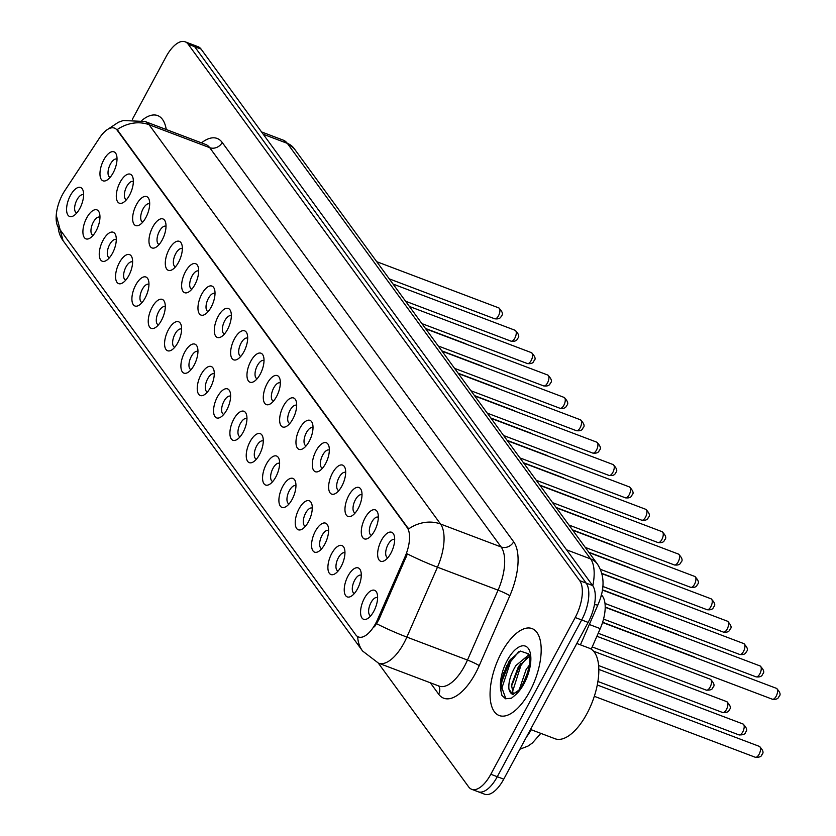 <?xml version="1.0" encoding="UTF-8"?>
<svg xmlns="http://www.w3.org/2000/svg" width="836" height="836" viewBox="0 0 836 836"><rect width="100%" height="100%" fill="white"/><g stroke="black" fill="none" stroke-linecap="round" stroke-linejoin="round"><path stroke-width="1.25" d="M365.102 517.912A15.487 6.981 110.7 0 1 377.851 513.126A15.487 6.981 110.7 0 1 374.538 530.839A15.487 6.981 110.7 0 1 368.383 538.133A15.487 6.981 110.7 0 1 361.476 534.267A15.487 6.981 110.7 0 1 365.102 517.912M378.353 517.275A9.677 4.368 -69.3 0 0 378.102 517.16A9.677 4.368 -69.3 0 0 371.717 522.176A9.677 4.368 -69.3 0 0 371.236 535.27A9.677 4.368 -69.3 0 0 371.508 535.353M348.769 495.539A15.487 6.981 110.7 0 1 361.518 490.742A15.487 6.981 110.7 0 1 358.205 508.466A15.487 6.981 110.7 0 1 352.05 515.749A15.487 6.981 110.7 0 1 345.143 511.883A15.487 6.981 110.7 0 1 348.769 495.539M362.019 494.902A9.677 4.368 -69.3 0 0 361.769 494.787A9.677 4.368 -69.3 0 0 355.384 499.792A9.677 4.368 -69.3 0 0 354.903 512.886A9.677 4.368 -69.3 0 0 355.175 512.97M332.435 473.155A15.487 6.981 110.7 0 1 345.184 468.369A15.487 6.981 110.7 0 1 341.872 486.082A15.487 6.981 110.7 0 1 335.717 493.376A15.487 6.981 110.7 0 1 328.809 489.509A15.487 6.981 110.7 0 1 332.435 473.155M345.686 472.518A9.677 4.368 -69.3 0 0 345.435 472.403A9.677 4.368 -69.3 0 0 339.061 477.419A9.677 4.368 -69.3 0 0 338.58 490.513A9.677 4.368 -69.3 0 0 338.841 490.596M316.102 450.782A15.487 6.981 110.7 0 1 328.851 445.985A15.487 6.981 110.7 0 1 325.538 463.708A15.487 6.981 110.7 0 1 319.383 470.992A15.487 6.981 110.7 0 1 312.476 467.125A15.487 6.981 110.7 0 1 316.102 450.782M329.353 450.144A9.677 4.368 -69.3 0 0 329.102 450.029A9.677 4.368 -69.3 0 0 322.727 455.035A9.677 4.368 -69.3 0 0 322.247 468.129A9.677 4.368 -69.3 0 0 322.508 468.212M299.769 428.398A15.487 6.981 110.7 0 1 312.518 423.612A15.487 6.981 110.7 0 1 309.205 441.324A15.487 6.981 110.7 0 1 303.05 448.618A15.487 6.981 110.7 0 1 296.143 444.752A15.487 6.981 110.7 0 1 299.769 428.398M313.019 427.76A9.677 4.368 -69.3 0 0 312.769 427.645A9.677 4.368 -69.3 0 0 306.394 432.661A9.677 4.368 -69.3 0 0 305.913 445.755A9.677 4.368 -69.3 0 0 306.175 445.839M283.435 406.024A15.487 6.981 110.7 0 1 296.184 401.228A15.487 6.981 110.7 0 1 292.872 418.951A15.487 6.981 110.7 0 1 286.717 426.235A15.487 6.981 110.7 0 1 279.809 422.368A15.487 6.981 110.7 0 1 283.435 406.024M296.686 405.387A9.677 4.368 -69.3 0 0 296.435 405.272A9.677 4.368 -69.3 0 0 290.061 410.288A9.677 4.368 -69.3 0 0 289.58 423.371A9.677 4.368 -69.3 0 0 289.841 423.455M267.102 383.64A15.487 6.981 110.7 0 1 279.861 378.854A15.487 6.981 110.7 0 1 276.538 396.567A15.487 6.981 110.7 0 1 270.383 403.861A15.487 6.981 110.7 0 1 263.476 399.995A15.487 6.981 110.7 0 1 267.102 383.64M280.353 383.003A9.677 4.368 -69.3 0 0 280.102 382.888A9.677 4.368 -69.3 0 0 273.727 387.904A9.677 4.368 -69.3 0 0 273.247 400.998A9.677 4.368 -69.3 0 0 273.508 401.081M250.769 361.267A15.487 6.981 110.7 0 1 263.528 356.47A15.487 6.981 110.7 0 1 260.205 374.194A15.487 6.981 110.7 0 1 254.05 381.477A15.487 6.981 110.7 0 1 247.142 377.621A15.487 6.981 110.7 0 1 250.769 361.267M264.019 360.63A9.677 4.368 -69.3 0 0 263.768 360.515A9.677 4.368 -69.3 0 0 257.394 365.531A9.677 4.368 -69.3 0 0 256.913 378.624A9.677 4.368 -69.3 0 0 257.174 378.698M234.435 338.883A15.487 6.981 110.7 0 1 247.195 334.097A15.487 6.981 110.7 0 1 243.872 351.81A15.487 6.981 110.7 0 1 237.717 359.104A15.487 6.981 110.7 0 1 230.809 355.237A15.487 6.981 110.7 0 1 234.435 338.883M247.686 338.246A9.677 4.368 -69.3 0 0 247.435 338.131A9.677 4.368 -69.3 0 0 241.061 343.147A9.677 4.368 -69.3 0 0 240.58 356.24A9.677 4.368 -69.3 0 0 240.841 356.324M218.102 316.51A15.487 6.981 110.7 0 1 230.861 311.724A15.487 6.981 110.7 0 1 227.538 329.436A15.487 6.981 110.7 0 1 221.383 336.72A15.487 6.981 110.7 0 1 214.476 332.864A15.487 6.981 110.7 0 1 218.102 316.51M231.353 315.872A9.677 4.368 -69.3 0 0 231.102 315.757A9.677 4.368 -69.3 0 0 224.727 320.773A9.677 4.368 -69.3 0 0 224.247 333.867A9.677 4.368 -69.3 0 0 224.508 333.94M201.769 294.126A15.487 6.981 110.7 0 1 214.528 289.34A15.487 6.981 110.7 0 1 211.205 307.052A15.487 6.981 110.7 0 1 205.05 314.346A15.487 6.981 110.7 0 1 198.142 310.48A15.487 6.981 110.7 0 1 201.769 294.126M215.019 293.488A9.677 4.368 -69.3 0 0 214.768 293.373A9.677 4.368 -69.3 0 0 208.394 298.389A9.677 4.368 -69.3 0 0 207.913 311.483A9.677 4.368 -69.3 0 0 208.174 311.567M185.435 271.752A15.487 6.981 110.7 0 1 198.195 266.966A15.487 6.981 110.7 0 1 194.872 284.679A15.487 6.981 110.7 0 1 188.727 291.963A15.487 6.981 110.7 0 1 181.809 288.106A15.487 6.981 110.7 0 1 185.435 271.752M198.686 271.115A9.677 4.368 -69.3 0 0 198.435 271A9.677 4.368 -69.3 0 0 192.061 276.016A9.677 4.368 -69.3 0 0 191.58 289.11A9.677 4.368 -69.3 0 0 191.841 289.183M169.102 249.368A15.487 6.981 110.7 0 1 181.861 244.582A15.487 6.981 110.7 0 1 178.538 262.295A15.487 6.981 110.7 0 1 172.394 269.589A15.487 6.981 110.7 0 1 165.476 265.723A15.487 6.981 110.7 0 1 169.102 249.368M182.352 248.731A9.677 4.368 -69.3 0 0 182.102 248.616A9.677 4.368 -69.3 0 0 175.727 253.632A9.677 4.368 -69.3 0 0 175.246 266.726A9.677 4.368 -69.3 0 0 175.508 266.809M152.769 226.995A15.487 6.981 110.7 0 1 165.528 222.209A15.487 6.981 110.7 0 1 162.205 239.922A15.487 6.981 110.7 0 1 156.06 247.205A15.487 6.981 110.7 0 1 149.142 243.349A15.487 6.981 110.7 0 1 152.769 226.995M166.019 226.357A9.677 4.368 -69.3 0 0 165.768 226.242A9.677 4.368 -69.3 0 0 159.394 231.258A9.677 4.368 -69.3 0 0 158.913 244.352A9.677 4.368 -69.3 0 0 159.174 244.425M136.446 204.611A15.487 6.981 110.7 0 1 149.195 199.825A15.487 6.981 110.7 0 1 145.872 217.538A15.487 6.981 110.7 0 1 139.727 224.832A15.487 6.981 110.7 0 1 132.809 220.965A15.487 6.981 110.7 0 1 136.446 204.611M149.686 203.974A9.677 4.368 -69.3 0 0 149.435 203.859A9.677 4.368 -69.3 0 0 143.06 208.875A9.677 4.368 -69.3 0 0 142.58 221.968A9.677 4.368 -69.3 0 0 142.841 222.052M120.112 182.238A15.487 6.981 110.7 0 1 132.861 177.451A15.487 6.981 110.7 0 1 129.538 195.164A15.487 6.981 110.7 0 1 123.394 202.448A15.487 6.981 110.7 0 1 116.476 198.592A15.487 6.981 110.7 0 1 120.112 182.238M133.352 181.6A9.677 4.368 -69.3 0 0 133.102 181.485A9.677 4.368 -69.3 0 0 126.727 186.501A9.677 4.368 -69.3 0 0 126.246 199.595A9.677 4.368 -69.3 0 0 126.508 199.668M103.779 159.864A15.487 6.981 110.7 0 1 116.528 155.068A15.487 6.981 110.7 0 1 113.205 172.78A15.487 6.981 110.7 0 1 107.06 180.074A15.487 6.981 110.7 0 1 100.142 176.208A15.487 6.981 110.7 0 1 103.779 159.864M117.019 159.216A9.677 4.368 -69.3 0 0 116.768 159.101A9.677 4.368 -69.3 0 0 110.394 164.117A9.677 4.368 -69.3 0 0 109.913 177.211A9.677 4.368 -69.3 0 0 110.174 177.295M381.435 540.296A15.487 6.981 110.7 0 1 394.184 535.5A15.487 6.981 110.7 0 1 390.872 553.223A15.487 6.981 110.7 0 1 384.717 560.507A15.487 6.981 110.7 0 1 377.809 556.64A15.487 6.981 110.7 0 1 381.435 540.296M394.686 539.659A9.677 4.368 -69.3 0 0 394.435 539.544A9.677 4.368 -69.3 0 0 388.05 544.549A9.677 4.368 -69.3 0 0 387.57 557.643A9.677 4.368 -69.3 0 0 387.841 557.727M348.037 575.962A15.487 6.981 110.7 0 1 360.797 571.176A15.487 6.981 110.7 0 1 357.474 588.889A15.487 6.981 110.7 0 1 351.319 596.173A15.487 6.981 110.7 0 1 344.411 592.316A15.487 6.981 110.7 0 1 348.037 575.962M361.288 575.325A9.677 4.368 -69.3 0 0 361.037 575.21A9.677 4.368 -69.3 0 0 354.663 580.226A9.677 4.368 -69.3 0 0 354.182 593.32A9.677 4.368 -69.3 0 0 354.443 593.393M331.704 553.578A15.487 6.981 110.7 0 1 344.463 548.792A15.487 6.981 110.7 0 1 341.14 566.505A15.487 6.981 110.7 0 1 334.985 573.799A15.487 6.981 110.7 0 1 328.078 569.933A15.487 6.981 110.7 0 1 331.704 553.578M344.954 552.941A9.677 4.368 -69.3 0 0 344.704 552.826A9.677 4.368 -69.3 0 0 338.329 557.842A9.677 4.368 -69.3 0 0 337.849 570.936A9.677 4.368 -69.3 0 0 338.11 571.019M315.371 531.205A15.487 6.981 110.7 0 1 328.13 526.419A15.487 6.981 110.7 0 1 324.807 544.131A15.487 6.981 110.7 0 1 318.652 551.415A15.487 6.981 110.7 0 1 311.744 547.559A15.487 6.981 110.7 0 1 315.371 531.205M328.621 530.567A9.677 4.368 -69.3 0 0 328.37 530.452A9.677 4.368 -69.3 0 0 321.996 535.468A9.677 4.368 -69.3 0 0 321.515 548.562A9.677 4.368 -69.3 0 0 321.776 548.635M299.037 508.821A15.487 6.981 110.7 0 1 311.797 504.035A15.487 6.981 110.7 0 1 308.474 521.748A15.487 6.981 110.7 0 1 302.318 529.042A15.487 6.981 110.7 0 1 295.411 525.175A15.487 6.981 110.7 0 1 299.037 508.821M312.288 508.183A9.677 4.368 -69.3 0 0 312.037 508.069A9.677 4.368 -69.3 0 0 305.662 513.085A9.677 4.368 -69.3 0 0 305.182 526.178A9.677 4.368 -69.3 0 0 305.443 526.262M282.704 486.447A15.487 6.981 110.7 0 1 295.463 481.661A15.487 6.981 110.7 0 1 292.14 499.374A15.487 6.981 110.7 0 1 285.985 506.658A15.487 6.981 110.7 0 1 279.078 502.802A15.487 6.981 110.7 0 1 282.704 486.447M295.954 485.81A9.677 4.368 -69.3 0 0 295.704 485.695A9.677 4.368 -69.3 0 0 289.329 490.711A9.677 4.368 -69.3 0 0 288.848 503.805A9.677 4.368 -69.3 0 0 289.11 503.878M266.37 464.074A15.487 6.981 110.7 0 1 279.13 459.277A15.487 6.981 110.7 0 1 275.807 476.99A15.487 6.981 110.7 0 1 269.662 484.284A15.487 6.981 110.7 0 1 262.744 480.418A15.487 6.981 110.7 0 1 266.37 464.074M279.621 463.426A9.677 4.368 -69.3 0 0 279.37 463.311A9.677 4.368 -69.3 0 0 272.996 468.327A9.677 4.368 -69.3 0 0 272.515 481.421A9.677 4.368 -69.3 0 0 272.776 481.505M250.037 441.69A15.487 6.981 110.7 0 1 262.797 436.904A15.487 6.981 110.7 0 1 259.474 454.617A15.487 6.981 110.7 0 1 253.329 461.9A15.487 6.981 110.7 0 1 246.411 458.044A15.487 6.981 110.7 0 1 250.037 441.69M263.288 441.053A9.677 4.368 -69.3 0 0 263.037 440.938A9.677 4.368 -69.3 0 0 256.662 445.954A9.677 4.368 -69.3 0 0 256.182 459.048A9.677 4.368 -69.3 0 0 256.443 459.121M233.704 419.317A15.487 6.981 110.7 0 1 246.463 414.52A15.487 6.981 110.7 0 1 243.14 432.233A15.487 6.981 110.7 0 1 236.996 439.527A15.487 6.981 110.7 0 1 230.078 435.66A15.487 6.981 110.7 0 1 233.704 419.317M246.954 418.669A9.677 4.368 -69.3 0 0 246.704 418.554A9.677 4.368 -69.3 0 0 240.329 423.57A9.677 4.368 -69.3 0 0 239.848 436.664A9.677 4.368 -69.3 0 0 240.11 436.747M217.381 396.933A15.487 6.981 110.7 0 1 230.13 392.147A15.487 6.981 110.7 0 1 226.807 409.859A15.487 6.981 110.7 0 1 220.662 417.154A15.487 6.981 110.7 0 1 213.744 413.287A15.487 6.981 110.7 0 1 217.381 396.933M230.621 396.295A9.677 4.368 -69.3 0 0 230.37 396.18A9.677 4.368 -69.3 0 0 223.996 401.196A9.677 4.368 -69.3 0 0 223.515 414.29A9.677 4.368 -69.3 0 0 223.776 414.363M201.048 374.559A15.487 6.981 110.7 0 1 213.797 369.763A15.487 6.981 110.7 0 1 210.473 387.486A15.487 6.981 110.7 0 1 204.329 394.77A15.487 6.981 110.7 0 1 197.411 390.903A15.487 6.981 110.7 0 1 201.048 374.559M214.288 373.911A9.677 4.368 -69.3 0 0 214.037 373.796A9.677 4.368 -69.3 0 0 207.662 378.812A9.677 4.368 -69.3 0 0 207.182 391.906A9.677 4.368 -69.3 0 0 207.443 391.99M184.714 352.175A15.487 6.981 110.7 0 1 197.463 347.389A15.487 6.981 110.7 0 1 194.14 365.102A15.487 6.981 110.7 0 1 187.995 372.396A15.487 6.981 110.7 0 1 181.078 368.53A15.487 6.981 110.7 0 1 184.714 352.175M197.954 351.538A9.677 4.368 -69.3 0 0 197.704 351.423A9.677 4.368 -69.3 0 0 191.329 356.439A9.677 4.368 -69.3 0 0 190.848 369.533A9.677 4.368 -69.3 0 0 191.11 369.606M168.381 329.802A15.487 6.981 110.7 0 1 181.13 325.005A15.487 6.981 110.7 0 1 177.807 342.729A15.487 6.981 110.7 0 1 171.662 350.012A15.487 6.981 110.7 0 1 164.744 346.146A15.487 6.981 110.7 0 1 168.381 329.802M181.621 329.154A9.677 4.368 -69.3 0 0 181.37 329.039A9.677 4.368 -69.3 0 0 174.996 334.055A9.677 4.368 -69.3 0 0 174.515 347.149A9.677 4.368 -69.3 0 0 174.776 347.233M152.047 307.418A15.487 6.981 110.7 0 1 164.796 302.632A15.487 6.981 110.7 0 1 161.473 320.345A15.487 6.981 110.7 0 1 155.329 327.639A15.487 6.981 110.7 0 1 148.411 323.772A15.487 6.981 110.7 0 1 152.047 307.418M165.288 306.781A9.677 4.368 -69.3 0 0 165.037 306.666A9.677 4.368 -69.3 0 0 158.662 311.682A9.677 4.368 -69.3 0 0 158.182 324.776A9.677 4.368 -69.3 0 0 158.443 324.849M135.714 285.045A15.487 6.981 110.7 0 1 148.463 280.248A15.487 6.981 110.7 0 1 145.14 297.971A15.487 6.981 110.7 0 1 138.995 305.255A15.487 6.981 110.7 0 1 132.078 301.388A15.487 6.981 110.7 0 1 135.714 285.045M148.954 284.397A9.677 4.368 -69.3 0 0 148.703 284.282A9.677 4.368 -69.3 0 0 142.329 289.298A9.677 4.368 -69.3 0 0 141.848 302.392A9.677 4.368 -69.3 0 0 142.11 302.475M119.381 262.661A15.487 6.981 110.7 0 1 132.13 257.875A15.487 6.981 110.7 0 1 128.807 275.587A15.487 6.981 110.7 0 1 122.662 282.881A15.487 6.981 110.7 0 1 115.744 279.015A15.487 6.981 110.7 0 1 119.381 262.661M132.621 262.023A9.677 4.368 -69.3 0 0 132.37 261.908A9.677 4.368 -69.3 0 0 125.996 266.924A9.677 4.368 -69.3 0 0 125.515 280.018A9.677 4.368 -69.3 0 0 125.776 280.091M103.047 240.287A15.487 6.981 110.7 0 1 115.796 235.491A15.487 6.981 110.7 0 1 112.484 253.214A15.487 6.981 110.7 0 1 106.329 260.498A15.487 6.981 110.7 0 1 99.421 256.631A15.487 6.981 110.7 0 1 103.047 240.287M116.288 239.639A9.677 4.368 -69.3 0 0 116.037 239.524A9.677 4.368 -69.3 0 0 109.662 244.54A9.677 4.368 -69.3 0 0 109.182 257.634A9.677 4.368 -69.3 0 0 109.443 257.718M86.714 217.903A15.487 6.981 110.7 0 1 99.463 213.117A15.487 6.981 110.7 0 1 96.15 230.83A15.487 6.981 110.7 0 1 89.995 238.124A15.487 6.981 110.7 0 1 83.088 234.258A15.487 6.981 110.7 0 1 86.714 217.903M99.954 217.266A9.677 4.368 -69.3 0 0 99.703 217.151A9.677 4.368 -69.3 0 0 93.329 222.167A9.677 4.368 -69.3 0 0 92.848 235.261A9.677 4.368 -69.3 0 0 93.109 235.334M70.381 195.53A15.487 6.981 110.7 0 1 83.13 190.733A15.487 6.981 110.7 0 1 79.817 208.457A15.487 6.981 110.7 0 1 73.662 215.74A15.487 6.981 110.7 0 1 66.755 211.874A15.487 6.981 110.7 0 1 70.381 195.53M83.621 194.882A9.677 4.368 -69.3 0 0 83.37 194.767A9.677 4.368 -69.3 0 0 76.996 199.783A9.677 4.368 -69.3 0 0 76.515 212.877A9.677 4.368 -69.3 0 0 76.776 212.961M364.371 598.336A15.487 6.981 110.7 0 1 377.12 593.55A15.487 6.981 110.7 0 1 373.807 611.262A15.487 6.981 110.7 0 1 367.652 618.556A15.487 6.981 110.7 0 1 360.744 614.69A15.487 6.981 110.7 0 1 364.371 598.336M377.621 597.698A9.677 4.368 -69.3 0 0 377.37 597.583A9.677 4.368 -69.3 0 0 370.996 602.599A9.677 4.368 -69.3 0 0 370.515 615.693A9.677 4.368 -69.3 0 0 370.776 615.777M377.632 619.382A26.146 11.788 110.7 0 1 375.667 623.416A26.146 11.788 110.7 0 1 358.445 636.959A26.146 11.788 110.7 0 1 355.718 634.785L58.53 227.611A26.146 11.788 110.7 0 1 64.769 190.723L99.505 137.971A26.146 11.788 110.7 0 1 114.522 128.127A26.146 11.788 110.7 0 1 117.249 130.301L407.153 527.506A26.146 11.788 110.7 0 1 405.084 556.651L377.632 619.382L378.802 619.831L374.455 626.843M601.377 594.647L602.537 596.246A29.041 13.094 110.7 0 1 600.238 628.63L591.24 649.175M529.773 691.445A46.471 20.952 -69.3 0 0 532.083 628.599A46.471 20.952 -69.3 0 0 501.475 652.665A46.471 20.952 -69.3 0 0 499.165 715.522A46.471 20.952 -69.3 0 0 529.773 691.445A46.471 20.952 -69.3 0 0 532.083 628.599A46.471 20.952 -69.3 0 0 501.475 652.665A46.471 20.952 -69.3 0 0 499.165 715.522A46.471 20.952 -69.3 0 0 529.773 691.445M166.259 129.538A46.471 20.952 -69.3 0 0 157.659 115.587A46.471 20.952 -69.3 0 0 141.827 120.457A46.471 20.952 -69.3 0 1 157.659 115.587A46.471 20.952 -69.3 0 1 166.259 129.538M506.835 665.613A38.728 17.462 -69.3 0 0 500.848 690.149A38.728 17.462 -69.3 0 1 506.835 665.613M378.28 663.063L468.651 786.885A29.041 13.094 -69.3 0 0 471.692 789.299L484.619 794.2A29.041 13.094 -69.3 0 0 503.753 779.152L588.147 622.412A29.041 13.094 -69.3 0 0 592.63 585.545L201.1 49.115L194.642 46.659A29.041 13.094 -69.3 0 0 191.601 44.245A29.041 13.094 -69.3 0 1 194.642 46.659L586.161 583.1L194.642 46.659L188.173 44.214A29.041 13.094 -69.3 0 0 185.132 41.8A29.041 13.094 -69.3 0 0 166.009 56.848L132.412 119.234M588.147 622.412L581.678 619.967A29.041 13.094 -69.3 0 0 586.161 583.1A29.041 13.094 -69.3 0 1 581.678 619.967L497.284 776.707L581.678 619.967L575.21 617.522A29.041 13.094 -69.3 0 0 579.693 580.654L188.173 44.214M478.15 791.755A29.041 13.094 -69.3 0 0 497.284 776.707A29.041 13.094 -69.3 0 1 478.15 791.755M107.98 129.193L118.388 122.265L123.3 120.509L145.046 121.502A38.728 17.462 110.7 0 1 149.09 124.721A33.889 29.02 -36.1 0 0 117.165 129.632L408.595 528.937A33.889 29.02 143.9 0 1 440.52 524.015A38.728 17.462 110.7 0 1 437.458 567.195A33.889 3.375 -156.4 0 1 407.404 553.913L378.802 619.831M471.692 789.299A29.041 13.094 -69.3 0 0 490.816 774.261L575.21 617.522M201.1 49.115A29.041 13.094 -69.3 0 0 198.069 46.701L185.132 41.8M530.515 729.462L555.052 738.752A48.404 21.83 -69.3 0 0 586.935 713.672A48.404 21.83 -69.3 0 0 589.338 648.203L576.809 643.469M521.842 685.98L523.796 682.698C529.878 667.734 531.477 658.12 528.582 653.856L520.316 651.077L510.054 659.928L508.706 661.945L500.963 683.608L500.921 690.87L501.924 695.427L505.519 698.75L511.475 698.206L515.269 695.04L521.863 685.969M519.48 689.784L512.729 694.35L508.957 689.188C508.246 682.406 510.556 674.516 515.885 665.55L529 654.682M519.051 690.327L526.147 669.437L529.637 664.798M513.304 694.34L511.496 685.039L518.456 666.522L529.481 656.218M522.437 685.05L528.457 670.817M500.921 684.047L510.545 659.249M511.381 686.534L520.431 663.7M527.997 654.891L528.801 654.233M523.179 683.785L528.185 671.81M505.885 698.875L501.945 687.923L510.65 661.558L518.686 651.777M512.207 692.72L520.922 665.446L527.077 657.43M117.249 130.301L118.043 130.604M407.153 527.506L407.947 527.809M405.084 556.651L406.254 557.1M589.317 624.492L600.238 628.63M601.105 595.702L602.537 596.246M201.486 142.872A48.404 21.83 110.7 0 1 222.23 142.486L513.659 541.78A48.404 21.83 110.7 0 1 509.824 595.755A9.677 0.961 23.6 0 0 498.068 590.153L437.458 567.195L406.86 637.095A38.728 17.462 110.7 0 1 403.955 643.072A38.728 17.462 110.7 0 1 378.447 663.136L439.057 686.084A38.728 17.462 -69.3 0 0 464.565 666.031A38.728 17.462 -69.3 0 0 467.47 660.053L498.068 590.153A38.728 17.462 -69.3 0 0 501.13 546.974L209.711 147.669A38.728 17.462 -69.3 0 0 205.656 144.45L145.046 121.502M376.66 623.74A33.889 3.375 -156.4 0 0 406.86 637.095L467.47 660.053A9.677 0.961 23.6 0 1 479.227 665.655A48.404 21.83 110.7 0 1 438.649 694.173L430.331 682.782M58.196 227.11A33.889 29.02 143.9 0 0 63.034 240.611L362.573 651.014A33.889 29.02 -36.1 0 1 357.683 636.593M222.23 142.486A9.677 8.287 143.9 0 1 209.711 147.669L149.09 124.721L440.52 524.015L501.13 546.974A9.677 8.287 143.9 0 0 513.659 541.78M509.824 595.755L479.227 665.655M490.816 774.261L503.753 779.152M579.693 580.654L592.63 585.545M438.649 694.173A9.677 8.287 143.9 0 0 438.754 685.969M526.387 737.112A38.728 17.462 -69.3 0 0 531.236 729.734M592.797 585.796A38.728 17.462 -69.3 0 0 590.624 558.929L566.547 549.816M294.084 148.463A19.364 16.584 143.9 0 0 287.333 143.374A38.728 17.462 -69.3 0 0 283.279 140.155L294.084 148.463L597.385 564.018A19.364 16.584 143.9 0 0 590.624 558.929L287.333 143.374L263.246 134.262M597.385 564.018C604.721 575.283 604.909 588.868 597.949 604.783A19.364 1.923 -156.4 0 1 594.5 604.449M759.109 754.25A5.81 2.623 -69.3 0 0 759.391 746.391C763.163 750.185 763.989 752.891 761.899 754.521C761.68 756.549 759.475 757.458 755.284 757.259A5.81 2.623 -69.3 0 0 759.109 754.25M776.456 688.352C780.218 692.135 781.054 694.841 778.953 696.482C778.326 698.792 776.132 699.701 772.339 699.209A5.81 2.623 -69.3 0 0 776.174 696.2A5.81 2.623 -69.3 0 0 776.456 688.352L602.557 622.496M742.776 731.876A5.81 2.623 -69.3 0 0 743.058 724.018C746.83 727.801 747.656 730.518 745.566 732.148C745.346 734.165 743.141 735.074 738.951 734.886A5.81 2.623 -69.3 0 0 742.776 731.876M726.442 709.492A5.81 2.623 -69.3 0 0 726.724 701.634C730.497 705.427 731.322 708.134 729.232 709.764C729.013 711.791 726.808 712.7 722.617 712.502A5.81 2.623 -69.3 0 0 726.442 709.492M710.109 687.119A5.81 2.623 -69.3 0 0 710.391 679.26C714.163 683.043 714.989 685.76 712.899 687.391C712.68 689.407 710.475 690.317 706.284 690.128A5.81 2.623 -69.3 0 0 710.109 687.119M694.685 657.378A5.81 2.623 -69.3 0 0 694.058 656.877L695.437 657.671M760.123 665.968C763.885 669.761 764.721 672.468 762.62 674.098C762.004 676.418 759.799 677.327 756.005 676.836A5.81 2.623 -69.3 0 0 759.84 673.826A5.81 2.623 -69.3 0 0 760.123 665.968L605.201 607.302M743.789 643.595C747.562 647.377 748.387 650.084 746.287 651.725C745.67 654.034 743.465 654.943 739.672 654.452A5.81 2.623 -69.3 0 0 743.507 651.443A5.81 2.623 -69.3 0 0 743.789 643.595L602.296 590.007M727.456 621.211C731.228 625.004 732.054 627.711 729.953 629.341C729.337 631.661 727.132 632.57 723.349 632.079A5.81 2.623 -69.3 0 0 727.174 629.069A5.81 2.623 -69.3 0 0 727.456 621.211L601.815 573.632M515.269 695.04A27.692 12.488 -69.3 0 0 524.057 683.608A27.692 12.488 -69.3 0 0 528.331 648.454A27.692 12.488 -69.3 0 0 507.191 660.503A27.692 12.488 -69.3 0 0 500.921 690.87M508.957 689.188A21.882 9.865 -69.3 0 0 512.698 694.35M503.868 672.405A39.7 17.901 -69.3 0 0 500.795 685.708M678.351 635.005A5.81 2.623 -69.3 0 0 677.724 634.503L679.104 635.287M662.018 612.621A5.81 2.623 -69.3 0 0 661.391 612.119L662.77 612.913M645.685 590.247A5.81 2.623 -69.3 0 0 645.068 589.746L646.437 590.529M711.122 598.837C714.895 602.62 715.72 605.327 713.63 606.967C713.003 609.277 710.799 610.186 707.016 609.695A5.81 2.623 -69.3 0 0 710.84 606.685A5.81 2.623 -69.3 0 0 711.122 598.837L589.056 552.606M694.789 576.453C698.562 580.247 699.387 582.953 697.297 584.583C696.67 586.903 694.465 587.812 690.682 587.321A5.81 2.623 -69.3 0 0 694.507 584.312A5.81 2.623 -69.3 0 0 694.789 576.453L572.723 530.233M678.456 554.08C682.228 557.863 683.054 560.58 680.964 562.21C680.337 564.519 678.132 565.429 674.349 564.937A5.81 2.623 -69.3 0 0 678.174 561.938A5.81 2.623 -69.3 0 0 678.456 554.08L556.389 507.849M629.351 567.863A5.81 2.623 -69.3 0 0 628.735 567.362L630.104 568.156M613.018 545.49A5.81 2.623 -69.3 0 0 612.401 544.988L613.77 545.772M596.685 523.106A5.81 2.623 -69.3 0 0 596.068 522.605L597.437 523.399M580.351 500.733A5.81 2.623 -69.3 0 0 579.735 500.231L581.104 501.015M564.018 478.349A5.81 2.623 -69.3 0 0 563.401 477.847L564.77 478.641M662.122 531.696C665.895 535.489 666.72 538.196 664.63 539.826C664.003 542.146 661.798 543.055 658.016 542.564A5.81 2.623 -69.3 0 0 661.84 539.554A5.81 2.623 -69.3 0 0 662.122 531.696L540.056 485.476M645.789 509.323C649.562 513.105 650.387 515.822 648.297 517.453C647.67 519.762 645.465 520.671 641.682 520.18A5.81 2.623 -69.3 0 0 645.507 517.181A5.81 2.623 -69.3 0 0 645.789 509.323L523.723 463.092M629.456 486.939C633.228 490.732 634.054 493.439 631.964 495.069C631.337 497.389 629.132 498.298 625.349 497.807A5.81 2.623 -69.3 0 0 629.174 494.797A5.81 2.623 -69.3 0 0 629.456 486.939L507.389 440.718M613.122 464.565C616.895 468.348 617.72 471.065 615.63 472.695C615.003 475.005 612.798 475.914 609.016 475.433A5.81 2.623 -69.3 0 0 612.84 472.424A5.81 2.623 -69.3 0 0 613.122 464.565L491.056 418.334M596.789 442.181C600.562 445.975 601.397 448.681 599.297 450.311C598.67 452.631 596.465 453.54 592.682 453.049A5.81 2.623 -69.3 0 0 596.507 450.04A5.81 2.623 -69.3 0 0 596.789 442.181L474.723 395.961M547.684 455.975A5.81 2.623 -69.3 0 0 547.068 455.474L548.437 456.257M531.351 433.591A5.81 2.623 -69.3 0 0 530.735 433.09L532.104 433.884M515.018 411.218A5.81 2.623 -69.3 0 0 514.401 410.716L515.77 411.5M498.684 388.834A5.81 2.623 -69.3 0 0 498.068 388.343L499.437 389.127M482.351 366.461A5.81 2.623 -69.3 0 0 481.735 365.959L483.103 366.743M466.018 344.087A5.81 2.623 -69.3 0 0 465.401 343.586L466.77 344.369M580.456 419.808C584.228 423.591 585.064 426.308 582.964 427.938C582.337 430.247 580.132 431.157 576.349 430.676A5.81 2.623 -69.3 0 0 580.174 427.666A5.81 2.623 -69.3 0 0 580.456 419.808L458.389 373.577M564.133 397.424C567.895 401.217 568.731 403.924 566.63 405.554C566.003 407.874 563.798 408.783 560.015 408.292A5.81 2.623 -69.3 0 0 563.84 405.282A5.81 2.623 -69.3 0 0 564.133 397.424L442.056 351.204M547.799 375.05C551.561 378.833 552.397 381.55 550.297 383.181C549.67 385.49 547.465 386.399 543.682 385.918A5.81 2.623 -69.3 0 0 547.507 382.909A5.81 2.623 -69.3 0 0 547.799 375.05L425.723 328.82M531.466 352.667C535.228 356.46 536.064 359.166 533.964 360.797C533.337 363.117 531.132 364.026 527.349 363.535A5.81 2.623 -69.3 0 0 531.173 360.525A5.81 2.623 -69.3 0 0 531.466 352.667L409.389 306.446M515.133 330.293C518.895 334.076 519.731 336.793 517.63 338.423C517.003 340.733 514.798 341.642 511.015 341.161A5.81 2.623 -69.3 0 0 514.84 338.152A5.81 2.623 -69.3 0 0 515.133 330.293L393.056 284.062M498.799 307.909C502.561 311.703 503.397 314.409 501.297 316.05C500.67 318.359 498.465 319.268 494.682 318.777A5.81 2.623 -69.3 0 0 498.507 315.768A5.81 2.623 -69.3 0 0 498.799 307.909L376.722 261.689M56.242 215.155L63.034 240.611M362.573 651.014L378.447 663.136M540.819 733.36L532.407 742.995L528.038 746.067L519.856 749.244M283.279 140.155L261.553 131.931M597.949 604.783L580.424 644.828M759.391 746.391L597.291 685.008M755.284 757.259L594.323 696.304M772.339 699.209L598.21 633.27M743.058 724.018L598.848 669.406M738.951 734.886L597.918 681.476M726.724 701.634L593.591 651.223M722.617 712.502L598.649 665.56M710.391 679.26L596.894 636.28M706.284 690.128L592.222 646.928M694.058 656.877L602.631 622.256M756.005 676.836L603.54 619.1M739.672 654.452L605.003 603.456M723.349 632.079L602.725 586.402M677.724 634.503L605.201 607.04M661.391 612.119L602.338 589.756M645.068 589.746L601.742 573.339M707.016 609.695L600.373 569.316M690.682 587.321L585.252 547.402M674.349 564.937L568.919 525.018M628.735 567.362L588.784 552.241M612.401 544.988L572.451 529.857M596.068 522.605L556.118 507.483M579.735 500.231L539.784 485.11M563.401 477.847L523.451 462.726M658.016 542.564L552.586 502.645M641.682 520.18L536.252 480.261M625.349 497.807L519.919 457.888M609.016 475.433L503.585 435.504M592.682 453.049L487.252 413.13M547.068 455.474L507.118 440.353M530.735 433.09L490.784 417.969M514.401 410.716L474.461 395.595M498.068 388.343L458.128 373.211M481.735 365.959L441.795 350.838M465.401 343.586L425.461 328.454M576.349 430.676L470.919 390.746M560.015 408.292L454.585 368.373M543.682 385.918L438.252 345.989M527.349 363.535L421.919 323.616M511.015 341.161L405.585 301.232M494.682 318.777L389.252 278.858"/></g></svg>
